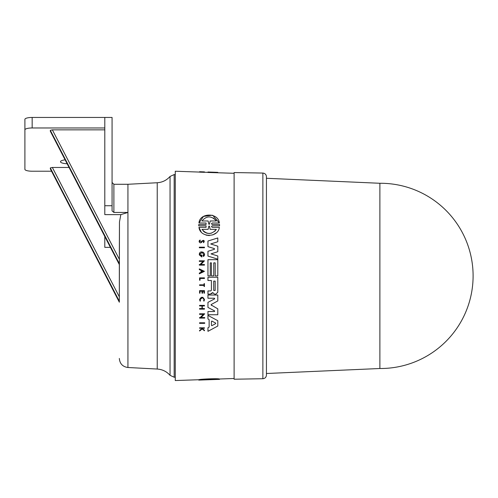 <?xml version="1.0" encoding="UTF-8"?>
<svg xmlns="http://www.w3.org/2000/svg" width="498" height="498" viewBox="0 0 498 498"><rect width="100%" height="100%" fill="white"/><g stroke="black" fill="none" stroke-linecap="round" stroke-linejoin="round"><path stroke-width="0.75" d="M379.887 368.508L379.887 183.276A92.616 92.616 0 0 1 473.1 275.892A92.616 92.616 0 0 1 379.887 368.508L266.436 373.5L266.436 375.087C266.231 377.26 265.036 378.474 262.869 378.723L234.116 379.221L234.116 172.563L262.869 173.061L262.869 378.723M379.887 183.276L266.436 178.284L266.436 373.5M119.333 358.442C119.806 363.733 122.676 366.752 127.936 367.505L127.936 212.447L113.886 212.447L113.886 184.279L127.936 184.279L127.936 212.447L120.84 214.626L119.464 221.971L119.333 296.82M119.333 254.528L119.464 221.971M50.379 168.978L119.333 302.205L119.333 264.606L50.323 131.267L50.323 130.327L119.333 263.641L119.333 261.126M209.926 314.755L207.952 314.755L207.952 311.53L214.482 311.53L214.638 310.908L207.952 307.428L207.952 302.348L214.638 298.868L214.482 298.246L214.638 298.868L214.482 298.246L207.952 298.246L207.952 295.021L217.8 295.021L217.8 300.929L211.27 304.496L211.04 304.888L211.793 305.567M211.27 304.496L211.04 304.888L211.27 304.496M214.638 310.908L214.482 311.53L214.638 310.908L207.952 307.428L207.952 302.348M207.952 294.125L207.952 290.944L207.952 294.125L209.839 294.125M211.407 280.517L211.407 290.253L211.407 280.517L207.952 280.517L207.952 277.249L217.8 277.249L217.8 292.22L215.883 294.137L214.987 294.137M210.237 294.125L212.304 292.762L212.945 292.612L213.574 293.478L212.945 292.612L211.513 293.776M207.952 315.39L207.952 318.975L207.952 315.39L217.8 320.693L217.8 326.028L207.952 331.338L207.952 327.752L209.129 327.124L209.129 319.604L208.799 319.423M199.58 313.79L204.703 313.79L201.099 317.525L204.703 317.525L204.703 318.098L199.58 318.098L199.58 317.525L200.246 317.525L203.29 314.369L199.58 314.369L199.58 313.79L204.703 313.79L201.099 317.525M200.601 318.098L199.58 318.098M200.551 309.134L199.58 309.134L199.58 308.555L201.989 308.555L201.989 305.953L199.58 305.953L199.58 305.374L204.454 305.374L204.454 305.953L202.281 305.953L202.281 308.555L204.454 308.555L204.454 309.134L199.58 309.134M201.989 293.179L201.989 291.181L200.009 291.181L200.009 293.179L199.58 293.179L199.58 290.651L204.454 290.651L204.454 293.179L204.043 293.179L204.454 293.179L204.043 293.179L204.043 291.181L202.586 291.181L202.586 293.179L201.989 293.179L202.586 293.179L201.989 293.179L201.989 291.181L201.59 291.181M204.043 293.179L203.75 291.181M201.833 328.668L201.304 328.244L201.833 328.668L199.58 330.454L199.58 331.014L202.169 328.941L202.904 329.527M201.304 328.244L199.58 328.244L199.58 327.815L204.454 327.815L204.454 328.244L202.568 328.244L202.568 328.711L204.454 330.218L204.454 330.765L203.85 330.286M199.598 299.97L202.898 297.331M203.993 299.64C202.698 297.125 201.397 297.125 200.084 299.64L200.507 300.86L200.084 299.64C201.391 297.125 202.698 297.125 203.993 299.64L203.607 300.811L204.006 301.116L204.497 299.64C202.867 296.472 201.229 296.472 199.58 299.64L200.115 301.172L200.507 300.86M204.043 283.63L204.454 283.63L204.454 286.518L204.043 286.518L204.043 285.404L199.58 285.404L199.58 284.825L204.043 284.825L204.043 283.63L204.454 283.63L204.043 283.63M199.58 277.872L204.454 277.872L204.454 278.463L200.059 278.463L200.059 280.237L199.58 280.237L199.58 277.872L199.58 280.237L200.059 280.237L199.58 280.237M200.601 323.358L199.58 323.358L199.58 322.785L204.703 322.785L204.703 323.358L199.58 323.358M198.746 380.067L198.727 379.731L198.746 380.092L206.079 379.837L198.957 380.086L198.957 379.719C199.605 379.084 218.361 378.318 219.338 379.003L219.543 379.37L219.568 379.003M199.58 172.084L175.265 171.231L175.265 380.553L198.957 379.725M207.952 275.892L207.952 259.682L217.8 259.682L217.8 275.892L215.198 275.892L215.198 262.869L213.754 262.869L213.754 275.892L211.438 275.892L211.438 262.869L210.281 262.869L210.281 275.892L207.952 275.892L207.952 259.682M215.833 259.682L217.8 259.682M199.58 171.76L204.454 171.891L204.454 172.314L199.58 172.152L199.58 171.76L201.833 171.804L199.58 171.717L204.454 171.891L199.58 171.779M234.116 173.285L207.952 172.464L207.952 172.009L214.675 172.246L207.952 172.09M198.746 225.831L198.727 225.164L198.746 225.831L206.079 225.831L198.746 225.831L198.746 224.498L206.079 224.498L200.831 224.498M212.833 215.422L219.338 222.998C218.354 212.279 199.611 212.64 198.957 222.998L206.079 222.998L198.957 222.998L203.47 216.431L212.248 215.217M212.216 222.998L219.338 222.998L212.216 222.998L211.463 223.751L212.216 224.498L219.543 224.498L219.55 225.831L212.216 225.831L211.463 226.584L212.216 227.337L215.777 227.337M216.026 232.996L212.858 234.907M209.316 235.585L206.066 235.124M201.117 231.807L198.957 227.337L206.079 227.337L200.949 227.337M204.454 247.767L199.325 247.767L199.325 247.189L199.325 247.767L204.454 247.767L204.454 247.189L203.427 247.189M199.318 242.184L199.094 241.399L200.096 239.999L200.271 240.528L199.648 241.399L201.478 241.692M203.458 240.26L203.396 242.177C204.031 241.088 203.744 240.733 202.53 241.107L200.8 242.85M202.53 241.107L201.79 242.215C200.482 243.236 199.58 242.962 199.094 241.399L199.412 240.478M199.325 268.895L204.448 271.342L199.325 273.794L199.325 273.072L201.074 272.238L201.074 270.445L199.325 269.611L199.325 268.895L204.448 271.342M199.325 261.394L199.325 260.815L199.325 261.394L203.041 261.394L201.889 262.583M199.325 260.815L204.454 260.815L200.85 264.544L204.454 264.544L204.454 265.123L199.325 265.123L199.325 264.544L199.997 264.544L200.762 263.747M200.433 255.499L201.36 256.153L201.36 254.988L201.877 254.988L201.877 257.024L199.325 254.914L199.325 253.936L203.352 252.293M204.473 254.385L203.495 256.451L203.003 255.835L203.676 254.428L203.003 255.835L203.495 256.451C207.143 253.494 200.246 249.355 199.325 253.936M201.36 256.153L200.072 254.428L200.414 255.48M210.803 247.512L207.952 246.635L207.952 241.026L217.8 237.963L217.8 241.748L210.704 243.958L212.976 244.674M215.74 245.551L217.8 246.205L217.8 251.72L210.996 253.88L213.275 254.584M215.833 255.381L217.8 255.991L217.8 259.147L207.952 256.084L207.952 251.291L214.457 249.274M214.507 248.689L212.515 248.041M234.116 378.499L219.338 379.015L219.338 379.37L211.463 379.65L219.543 379.37M200.072 254.428C201.267 252.113 202.468 252.113 203.676 254.428M214.482 311.53L207.952 311.53L207.952 314.755L217.8 314.755L217.8 308.847L211.04 304.888M208.855 379.401L208.855 379.744L201.945 379.93C206.645 379.42 211.445 379.246 216.35 379.414L206.079 379.837M113.886 212.447L112.069 210.915L112.069 117.447L104.804 117.447L104.804 214.626L120.84 214.626M67.13 163.761A7.993 2.067 0 0 1 60.495 161.719A7.993 2.067 0 0 1 65.107 159.846M266.436 178.284L266.436 176.697C266.231 174.524 265.036 173.31 262.869 173.061M266.436 275.892L266.436 176.697L266.436 275.892M198.957 380.086C199.611 379.476 218.354 378.717 219.338 379.37M206.079 379.831L206.807 379.812M202.169 172.184L202.169 171.816M217.8 172.719L217.8 172.37L214.675 172.246M206.079 225.831L206.079 227.337M212.216 227.337L219.338 227.337C218.392 237.795 200.14 238.069 198.957 227.337M219.543 224.498L219.55 225.831L212.216 225.831M206.079 222.998L206.079 224.498M199.58 322.785L204.703 322.785M199.325 247.189L204.454 247.189M204.454 330.765L202.169 328.941M199.58 327.815L204.454 327.815M201.316 241.922L202.113 240.777C204.311 240.148 204.803 240.795 203.607 242.713L203.396 242.177M199.58 293.179L199.58 290.651M199.58 305.374L204.454 305.374M201.989 308.555L201.989 305.953M201.074 272.238L201.074 270.445M199.997 264.544L203.041 261.394M204.454 260.815L200.85 264.544M201.877 257.024L199.325 254.914M207.952 318.975L209.129 319.604L209.129 327.124L207.952 327.752L207.952 331.338M211.438 275.892L211.438 262.869M215.198 275.892L215.198 262.869M213.574 293.478L214.763 294.137M207.952 280.517L207.952 277.249M211.407 290.253L210.716 290.944L207.952 290.944M214.377 249.311L214.377 248.62L207.952 246.635L207.952 241.026L217.8 237.963M207.952 256.084L207.952 251.291M217.8 251.72L210.996 253.88L217.8 255.991M210.704 243.958L217.8 246.205M214.482 298.246L207.952 298.246L207.952 295.021L217.8 295.021M211.513 379.65L209.44 379.719L209.44 379.376M205.157 220.975L208.127 220.975L208.855 224.231L208.127 220.975L201.945 220.975C206.645 215.603 211.445 215.603 216.35 220.975L210.168 220.975L209.44 224.231L208.855 224.231L209.44 224.231L210.168 220.975M214.806 231.284L216.35 229.36C211.631 234.763 206.826 234.763 201.945 229.36L208.152 229.36L208.855 226.104L209.434 226.104L210.144 229.36L216.35 229.36L210.144 229.36L209.434 226.104L208.855 226.104L209.434 226.104L208.855 226.104L208.152 229.36L201.945 229.36M202.947 271.342L201.373 272.095L201.373 270.588L202.947 271.342M215.684 323.632L211.88 325.661L211.432 325.387L211.432 321.335L211.88 321.067L215.684 323.09L215.684 323.632L215.684 323.09L215.684 323.632L214.52 324.254M215.173 290.446L213.723 290.446L213.723 281.115L215.173 281.115L215.173 290.446L215.173 281.115M208.855 224.231L209.44 224.231L208.855 224.231M213.381 220.975L216.35 220.975M216.132 220.614L213.399 218M203.234 231.041L204.759 232.255M204.939 232.361L206.963 233.213M206.981 233.22L209.21 233.506M209.266 233.5L211.407 233.189M202.319 271.043L201.373 270.588M211.88 325.661L211.432 325.387L211.88 325.661L213.132 324.995M211.88 321.067L211.432 321.335M50.323 131.267L119.333 264.581L119.333 263.641M119.333 298.725L119.333 301.24L119.333 296.845L52.352 167.459L69.041 167.459M104.804 129.853L52.352 129.853L50.323 130.327M110.4 247.35L104.804 247.35L104.804 236.538M104.804 127.974L32.165 127.974A7.265 1.88 180 0 0 24.9 129.853L24.9 169.339A7.265 1.88 180 0 0 32.165 171.219L51.524 171.219M50.335 168.922L50.323 167.926L52.352 167.459M104.804 117.447L32.165 117.447A7.265 1.88 180 0 0 24.9 119.327L24.9 129.853M170.048 176.454L170.048 375.33L174.176 377.223L174.176 174.561L170.048 176.454C166.631 180.295 162.36 182.393 157.231 182.741L157.231 369.043L127.936 367.505M104.804 205.73L112.069 205.73M52.352 129.853L119.333 259.246M119.333 302.18L50.323 168.866M50.323 167.926L119.333 301.24M32.165 127.974L32.165 117.447M207.952 172.376L204.454 172.252M175.265 377.223L174.176 377.223M175.265 174.561L174.176 174.561M170.048 375.33C166.631 371.489 162.36 369.392 157.231 369.043M127.936 184.279L157.231 182.741M113.886 184.279L112.069 182.461"/></g></svg>
